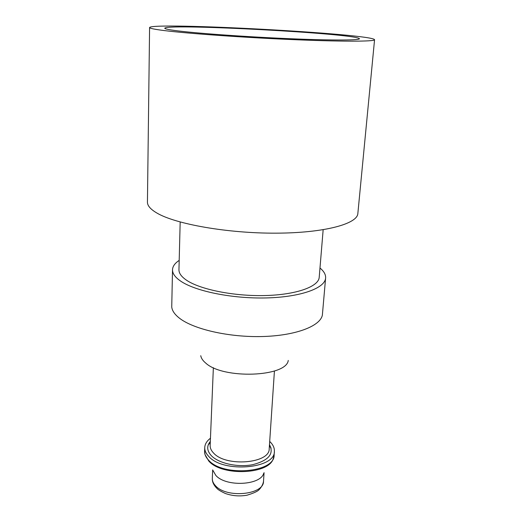 <?xml version="1.0" encoding="UTF-8"?>
<svg xmlns="http://www.w3.org/2000/svg" width="522" height="522" viewBox="0 0 522 522"><rect width="100%" height="100%" fill="white"/><g stroke="black" fill="none" stroke-linecap="round" stroke-linejoin="round"><path stroke-width="0.78" d="M174.374 30.433C192.977 33.036 243.794 36.762 289.018 38.674C334.328 40.605 362.562 40.318 359.188 38.484C351.521 33.375 173.18 23.712 165.004 27.973C163.784 28.573 166.91 29.389 174.374 30.433M159.96 30.002C180.116 32.899 236.296 37.121 288.314 39.418C340.403 41.734 375.057 41.636 374.561 39.737C373.478 33.826 151.308 21.793 149.586 27.555C149.546 28.195 153.005 29.01 159.96 30.002M149.586 27.555L147.439 202.099C147.367 205.675 150.551 209.342 156.998 213.093C175.692 224.14 227.54 233.373 275.903 233.164C324.338 233.027 357.439 223.912 357.851 213.498L374.561 39.737M180.175 222L178.955 269.704C178.87 273.15 181.317 276.595 186.282 280.046C199.737 289.423 233.856 296.385 265.189 295.543C296.574 294.754 318.727 286.585 319.21 277.299L323.157 229.745M179.196 260.4C174.89 263.205 172.665 266.318 172.514 269.73C172.43 273.43 175.02 277.136 180.292 280.856C194.758 291.119 232.068 298.832 266.448 297.932C300.887 297.096 325.082 288.137 325.611 278.024C325.832 274.611 323.953 271.277 319.979 268.021M172.514 269.73L171.738 306.962C172.123 310.694 174.648 314.401 179.32 318.087C193.29 329.186 228.864 337.434 262.279 336.533C295.739 335.685 320.306 326.133 322.361 315.118L325.611 278.024M200.748 355.691C201.179 358.19 202.817 360.637 205.661 363.018C222.972 379.435 286.395 377.067 288.261 360.428M210.457 438.239C206.849 440.959 204.944 444.052 204.741 447.53C204.644 450.59 205.981 453.566 208.767 456.45C223.24 473.245 275.401 468.749 274.376 451.302C274.552 447.824 272.993 444.542 269.698 441.449M212.937 470.413L215.801 475.366C225.791 487.176 260.856 485.427 263.76 473.167M210.17 445.175L210.157 445.488C210.066 448.111 211.227 450.656 213.642 453.109C226.046 467.21 270.044 463.419 269.208 448.692L274.428 370.985M210.327 441.449C206.51 446.069 206.882 450.838 211.43 455.765C218.901 463.503 238.11 467.679 253.02 464.613C268.784 460.358 274.272 453.703 269.482 444.653M274.115 454.995L273.339 458.283C269.894 474.322 222.052 476.619 208.774 461.043L205.015 454.584L204.598 451.23C204.493 454.31 205.831 457.305 208.611 460.202C223.057 477.101 275.133 472.554 274.115 454.995L274.376 451.302M271.12 448.059L269.378 446.147M210.262 442.95L208.33 444.659M263.512 481.212C263.068 485.258 259.688 489.231 259.46 489.205C258.246 491.072 254.083 493.075 246.971 495.215C239.52 496.5 232.316 495.926 225.367 493.492C220.689 491.306 217.896 489.623 216.995 488.435C213.72 485.238 212.16 481.904 212.31 478.433C212.219 480.899 213.23 483.274 215.351 485.571C226.137 498.588 264.152 494.915 263.512 481.212L264.073 472.678M358.973 39.104L359.188 38.484M165.154 28.606L165.004 27.973M210.157 445.488L213.361 367.684M204.598 451.23L204.741 447.53M212.31 478.433L212.669 469.891"/></g></svg>
